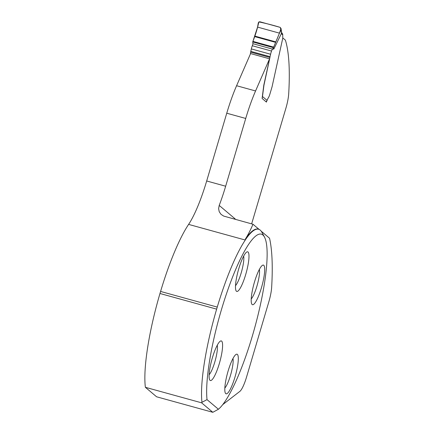 <?xml version="1.0" encoding="UTF-8"?>
<svg xmlns="http://www.w3.org/2000/svg" width="434" height="434" viewBox="0 0 434 434"><rect width="100%" height="100%" fill="white"/><g stroke="black" fill="none" stroke-linecap="round" stroke-linejoin="round"><path stroke-width="0.65" d="M222.685 404.662L239.828 391.408A17.995 3.618 -74.6 0 0 246.577 376.967L268.798 301.945A17.995 3.618 -74.6 0 0 271.646 287.444A223.141 44.87 -74.6 0 0 269.547 238.233L261.214 231.192M259.114 229.418L252.995 224.248L223.678 216.078L221.036 214.358L219.219 211.711L218.611 208.635L219.208 205.428A61.183 12.304 105.4 0 0 225.658 186.219L206.682 180.978A61.183 12.304 105.4 0 1 188.611 224.394A95.947 19.291 -74.6 0 0 160.58 291.447L159.972 293.493A95.947 19.291 -74.6 0 0 145.374 387.302L156.593 396.784L212.812 412.3L218.416 409.251A91.927 18.483 -74.6 0 0 255.653 324.296A91.927 18.483 -74.6 0 0 264.496 237.1L261.886 232.266A95.974 19.297 -74.6 0 0 258.615 229.244A95.974 19.297 -74.6 0 0 245.709 239.329L245.286 239.215A95.974 19.297 -74.6 0 1 258.187 229.125L258.615 229.244M266.731 101.068L266.427 102.098L262.103 98.442L263.763 85.503A1.801 0.363 105.4 0 1 263.883 84.814L269.568 58.812L250.592 53.572L236.59 85.72A59.984 12.06 105.4 0 0 226.754 113.214L206.682 180.978M282.811 37.948L285.377 40.112A223.141 44.87 105.4 0 1 288.697 93.869A17.995 3.618 105.4 0 1 285.854 108.375L251.639 223.873M269.568 58.812L255.566 90.961A59.984 12.06 105.4 0 0 245.731 118.455L225.658 186.219M252.995 224.248A61.183 12.304 -74.6 0 1 245.286 239.215M264.496 237.1A91.927 18.483 -74.6 0 0 228.203 288.789A91.927 18.483 -74.6 0 0 207.023 399.622L201.967 402.307A95.947 19.291 -74.6 0 1 216.642 309.138L217.25 307.088A95.947 19.291 -74.6 0 1 245.281 240.035L245.709 239.329M252.143 304.522A20.544 4.128 105.4 0 0 261.414 287.823A20.544 4.128 105.4 0 0 263.763 265.282A20.544 4.128 105.4 0 0 262.489 265.293A20.544 4.128 105.4 0 0 253.971 283.803A20.544 4.128 105.4 0 0 251.785 304.06A20.544 4.128 105.4 0 0 252.143 304.522M236.427 291.241A20.544 4.128 -74.6 0 1 236.069 290.78A20.544 4.128 -74.6 0 1 238.255 270.523A20.544 4.128 -74.6 0 1 246.772 252.013A20.544 4.128 -74.6 0 1 248.047 252.002A20.544 4.128 -74.6 0 1 245.698 274.543A20.544 4.128 -74.6 0 1 236.427 291.241M225.751 393.622A20.544 4.128 -74.6 0 1 225.392 393.161A20.544 4.128 -74.6 0 1 227.579 372.909A20.544 4.128 -74.6 0 1 236.091 354.399A20.544 4.128 -74.6 0 1 237.371 354.388A20.544 4.128 -74.6 0 1 235.022 376.929A20.544 4.128 -74.6 0 1 225.751 393.622M210.034 380.341A20.544 4.128 105.4 0 0 219.306 363.649A20.544 4.128 105.4 0 0 221.655 341.108A20.544 4.128 105.4 0 0 220.374 341.119A20.544 4.128 105.4 0 0 211.863 359.629A20.544 4.128 105.4 0 0 209.676 379.88A20.544 4.128 105.4 0 0 210.034 380.341M207.023 399.622L218.416 409.251M232.993 358.484A16.497 3.315 -74.6 0 1 230.937 373.831A16.497 3.315 -74.6 0 1 224.828 388.067M217.277 345.204A16.497 3.315 -74.6 0 1 215.221 360.551A16.497 3.315 -74.6 0 1 209.112 374.786M243.669 256.103A16.497 3.315 -74.6 0 1 241.613 271.451A16.497 3.315 -74.6 0 1 235.505 285.68M259.386 269.384A16.497 3.315 -74.6 0 1 257.329 284.731A16.497 3.315 -74.6 0 1 251.221 298.961M201.967 402.307L201.593 402.817L212.812 412.3M201.593 402.817L145.374 387.302M216.642 309.138L159.972 293.493M217.25 307.088L160.58 291.447M257.563 27.103L279.469 33.147L281.02 28.546L280.169 27.369C281.037 29.035 280.798 30.971 279.458 33.179L273.664 47.105L252.903 41.371C255.322 35.322 257.188 29.507 258.848 21.901C265.939 23.371 273.051 25.194 280.174 27.369L259.782 21.738L258.333 22.714L257.563 27.103L252.74 41.952L252.924 43.97A5.398 1.085 -74.6 0 1 252.306 45.738A4.497 0.906 105.4 0 0 251.34 48.923L250.798 51.369A1.801 0.363 105.4 0 0 250.673 52.151L250.309 54.223M281.628 32.55L282.713 34.102L282.767 38.165L272.145 86.426A1.801 0.363 -74.6 0 1 271.993 87.028L269.818 94.368A4.199 0.846 -74.6 0 1 268.771 97.032L267.729 98.898A3.298 0.662 105.4 0 0 267.089 100.428L266.812 100.965A1.801 1.758 -49.8 0 1 265.89 101.643M262.369 97.379L263.905 85.541A1.801 0.363 -74.6 0 1 264.024 84.858L269.932 57.467A1.801 0.363 -74.6 0 1 270.056 56.68L270.594 54.239A4.497 0.906 -74.6 0 1 271.565 51.055A5.398 1.085 105.4 0 0 272.183 49.286L273.876 48.966L281.682 32.941L281.004 28.346M279.469 33.147L273.214 48.282L272.183 49.286M273.876 48.966L273.214 48.282M280.944 28.953L281.568 33.158M219.208 205.428L235.233 218.969A232.743 46.801 105.4 0 1 235.326 219.371M236.59 85.72L255.566 90.961M245.731 118.455L226.754 113.214M245.281 240.035L188.611 224.394M282.735 34.866L281.194 33.57M262.668 96.69L267.089 100.428M250.673 52.151L269.932 57.467M250.798 51.369L270.056 56.68M251.34 48.923L270.594 54.239M252.306 45.738L271.565 51.055M252.859 43.688L272.395 49.08M252.74 41.952L273.442 47.664M252.903 41.371L273.664 47.105M254.546 36.559L275.655 42.386M254.747 36.071L275.872 41.903"/></g></svg>
